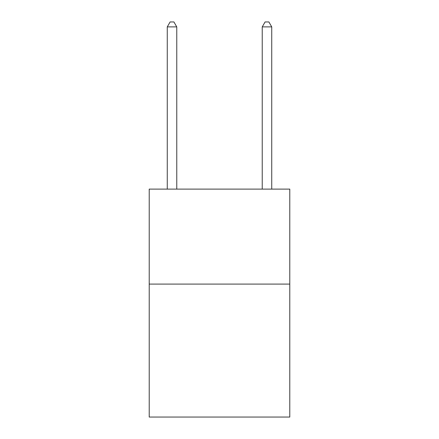 <?xml version="1.0" encoding="UTF-8"?>
<svg xmlns="http://www.w3.org/2000/svg" width="439" height="439" viewBox="0 0 439 439"><rect width="100%" height="100%" fill="white"/><g stroke="black" fill="none" stroke-linecap="round" stroke-linejoin="round"><path stroke-width="0.66" d="M289.784 284.082L289.784 417.05L149.216 417.05L149.216 189.11L289.784 189.11L289.784 284.082L149.216 284.082M176.763 189.11L176.763 26.889L167.264 26.889L167.264 189.11M167.264 26.889L170.112 21.95L173.91 21.95L176.763 26.889M271.736 189.11L271.736 26.889L262.237 26.889L262.237 189.11M262.237 26.889L265.09 21.95L268.887 21.95L271.736 26.889"/></g></svg>
